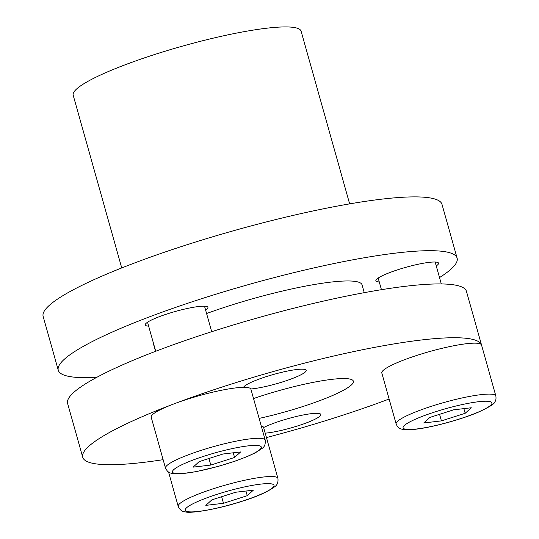 <?xml version="1.0" encoding="UTF-8"?>
<svg xmlns="http://www.w3.org/2000/svg" width="539" height="539" viewBox="0 0 539 539"><rect width="100%" height="100%" fill="white"/><g stroke="black" fill="none" stroke-linecap="round" stroke-linejoin="round"><path stroke-width="0.81" d="M168.606 472.204L178.214 506.397A51.784 7.741 164.3 0 1 214.542 488.361A51.784 7.741 164.3 0 1 277.922 478.369L263.605 427.42A51.784 7.741 164.3 0 0 261.233 425.938M253.35 490.167L235.671 492.242L211.901 499.842L205.81 505.366L223.496 503.291L247.266 495.691L253.35 490.167M245.952 491.036L247.266 495.691M221.65 496.729L223.496 503.291M495.853 395.963L481.529 345.007A51.784 7.741 164.3 0 0 466.504 343.714A51.784 7.741 164.3 0 0 411.324 357.269A51.784 7.741 164.3 0 0 381.821 373.035L396.145 423.991C397.256 426.592 398.665 428.141 400.383 428.633C401.333 429.091 403.9 430.459 415.63 429.233C432.19 427.393 460.838 419.618 477.925 412.355C489.109 407.201 494.681 403.799 494.647 402.134C495.86 400.821 496.257 398.759 495.853 395.963A51.784 7.741 164.3 0 0 480.828 394.669A51.784 7.741 164.3 0 0 425.648 408.218A51.784 7.741 164.3 0 0 396.145 423.991M429.826 417.435L423.742 422.96L441.421 420.885L465.191 413.285L471.281 407.76L453.595 409.835L429.826 417.435M463.884 408.629L465.191 413.285M439.575 414.316L441.421 420.885M439.514 277.565A207.151 30.979 164.3 0 0 457.112 258.127L441.987 204.321A207.151 30.979 164.3 0 0 410.327 196.937A207.151 30.979 164.3 0 0 182.195 246.296A207.151 30.979 164.3 0 0 43.147 316.433L58.273 370.239A207.151 30.979 164.3 0 0 89.932 377.623A207.151 30.979 164.3 0 0 96.764 377.347M379.267 281.944A32.549 4.864 -15.7 0 1 375.872 280.799A32.549 4.864 -15.7 0 1 397.721 269.776A32.549 4.864 -15.7 0 1 433.572 262.021A32.549 4.864 -15.7 0 1 438.544 263.18A32.549 4.864 -15.7 0 1 436.246 265.929M148.643 326.129A32.549 4.864 -15.7 0 1 145.247 324.977A32.549 4.864 -15.7 0 1 167.097 313.954A32.549 4.864 -15.7 0 1 202.947 306.199A32.549 4.864 -15.7 0 1 207.919 307.358A32.549 4.864 -15.7 0 1 205.622 310.114M364.249 292.67L362.053 284.848A108.406 16.21 164.3 0 0 345.486 280.987A108.406 16.21 164.3 0 0 206.585 313.53M153.258 342.534A108.406 16.21 164.3 0 0 153.332 343.518L155.528 351.34M457.112 258.127A207.151 30.979 164.3 0 0 425.453 250.743A207.151 30.979 164.3 0 0 197.314 300.102A207.151 30.979 164.3 0 0 58.273 370.239M349.643 203.877L301.099 31.168A118.371 17.699 164.3 0 0 283.009 26.95A118.371 17.699 164.3 0 0 152.645 55.153A118.371 17.699 164.3 0 0 73.189 95.235L121.733 267.937M481.623 345.344A207.151 30.979 164.3 0 0 481.576 345.162L466.451 291.363A207.151 30.979 164.3 0 0 434.791 283.979A207.151 30.979 164.3 0 0 206.659 333.331A207.151 30.979 164.3 0 0 67.611 403.468L82.736 457.274A207.151 30.979 164.3 0 0 114.396 464.658A207.151 30.979 164.3 0 0 163.128 459.679M259.118 418.405A73.984 11.063 164.3 0 0 353.375 381.201A73.984 11.063 164.3 0 0 342.07 378.56A73.984 11.063 164.3 0 0 253.539 398.557M250.824 388.983A32.549 4.864 164.3 0 0 286.189 380.743A32.549 4.864 164.3 0 0 306.165 370.34A32.549 4.864 164.3 0 0 301.186 369.181A32.549 4.864 164.3 0 0 267.149 376.357A32.549 4.864 164.3 0 0 243.554 387.332M266.455 437.574A207.151 30.979 164.3 0 0 389.124 399.022M481.576 345.162A207.151 30.979 164.3 0 0 449.917 337.785A207.151 30.979 164.3 0 0 221.785 387.137A207.151 30.979 164.3 0 0 82.736 457.274M265.215 433.147A32.549 4.864 164.3 0 0 300.647 424.948A32.549 4.864 164.3 0 0 320.826 414.484A32.549 4.864 164.3 0 0 315.847 413.319A32.549 4.864 164.3 0 0 263.632 427.521M265.228 440.141L250.904 389.192A51.784 7.741 164.3 0 0 206.208 393.793A51.784 7.741 164.3 0 0 152.692 414.491A51.784 7.741 164.3 0 0 151.196 417.22L165.52 468.169L167.514 471.376L169.758 472.811L172.655 473.64L180.632 473.821L196.29 471.618L218.322 466.37L235.294 461.088L247.293 456.54L255.392 452.78L262.25 448.293C264.575 446.844 265.565 444.129 265.228 440.141A51.784 7.741 164.3 0 0 220.525 444.749A51.784 7.741 164.3 0 0 167.009 465.44A51.784 7.741 164.3 0 0 165.52 468.169M210.796 465.063L234.566 457.463L240.657 451.938L222.971 454.013L199.201 461.613L193.117 467.138L210.796 465.063L208.95 458.5M233.259 452.807L234.566 457.463M241.634 501.351A46.132 6.899 164.3 0 0 272.37 484.089A46.132 6.899 164.3 0 0 217.534 494.182A46.132 6.899 164.3 0 0 186.797 511.444A46.132 6.899 164.3 0 0 241.634 501.351M478.538 401.723A46.132 6.899 164.3 0 0 415.684 419.093A46.132 6.899 164.3 0 0 416.485 428.997A46.132 6.899 164.3 0 0 479.339 411.628A46.132 6.899 164.3 0 0 478.538 401.723M173.807 469.59A46.132 6.899 164.3 0 0 205.932 469.482A46.132 6.899 164.3 0 0 259.966 449.486A46.132 6.899 164.3 0 0 227.842 449.593A46.132 6.899 164.3 0 0 173.807 469.59M277.922 478.369C278.367 482.264 277.289 485.06 274.681 486.757C267.304 492.08 256.355 496.945 241.843 501.358C217.554 509.355 190.018 513.721 185.355 511.868C182.243 511.774 179.864 509.955 178.214 506.397M435.148 262.028L441.306 283.938M378.169 278.043L381.444 289.686M204.524 306.206L211.692 331.707M147.545 322.221L155.71 351.266"/></g></svg>
